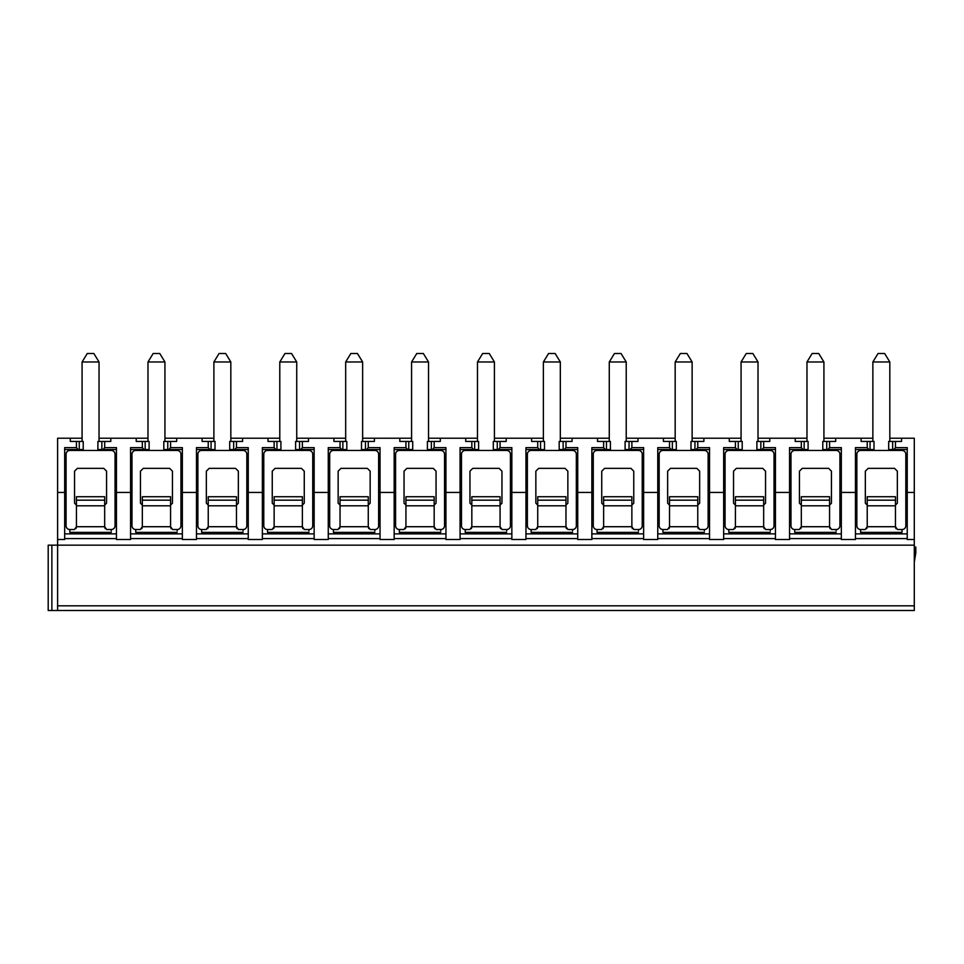 <?xml version="1.0" encoding="UTF-8"?>
<svg xmlns="http://www.w3.org/2000/svg" width="964" height="964" viewBox="0 0 964 964"><rect width="100%" height="100%" fill="white"/><g stroke="black" fill="none" stroke-linecap="round" stroke-linejoin="round"><path stroke-width="1.45" d="M57.611 492.447L57.611 438.222L70.324 438.222L70.324 441.428L76.445 441.428L76.445 447.633L64.672 447.633L64.672 539.515L57.611 539.515L57.611 492.447L64.672 492.447M914.294 492.447L914.294 438.222L901.581 438.222L901.581 441.428L895.46 441.428L895.46 447.633L907.232 447.633L907.232 492.447L914.294 492.447L914.294 610.501L57.611 610.501L57.611 539.515M57.611 610.501L48.2 610.501L48.2 545.166L914.294 545.166M116.451 538.575L64.672 538.575M182.353 538.575L130.574 538.575M248.254 538.575L196.475 538.575M314.144 538.575L262.365 538.575M380.045 538.575L328.266 538.575M445.946 538.575L394.168 538.575M511.848 538.575L460.069 538.575M577.737 538.575L525.958 538.575M643.639 538.575L591.86 538.575M709.54 538.575L657.761 538.575M775.442 538.575L723.663 538.575M841.331 538.575L789.552 538.575M907.232 538.575L855.454 538.575M907.232 492.447L907.232 539.515L914.294 539.515M855.454 492.447L841.331 492.447L841.331 539.515L855.454 539.515L855.454 447.633L867.226 447.633L868.889 449.525L855.454 449.525M789.552 492.447L775.442 492.447L775.442 539.515L789.552 539.515L789.552 447.633L801.325 447.633L802.988 449.525L789.552 449.525M723.663 492.447L709.54 492.447L709.54 539.515L723.663 539.515L723.663 447.633L735.424 447.633L737.086 449.525L723.663 449.525M657.761 492.447L643.639 492.447L643.639 539.515L657.761 539.515L657.761 447.633L669.522 447.633L671.185 449.525L657.761 449.525M591.86 492.447L577.737 492.447L577.737 539.515L591.86 539.515L591.86 447.633L603.633 447.633L605.296 449.525L591.86 449.525M525.958 492.447L511.848 492.447L511.848 539.515L525.958 539.515L525.958 447.633L537.731 447.633L539.394 449.525L525.958 449.525M460.069 492.447L445.946 492.447L445.946 539.515L460.069 539.515L460.069 447.633L471.83 447.633L473.493 449.525L460.069 449.525M394.168 492.447L380.045 492.447L380.045 539.515L394.168 539.515L394.168 447.633L405.94 447.633L407.591 449.525L394.168 449.525M328.266 492.447L314.144 492.447L314.144 539.515L328.266 539.515L328.266 447.633L340.039 447.633L341.702 449.525L328.266 449.525M262.365 492.447L248.254 492.447L248.254 539.515L262.365 539.515L262.365 447.633L274.137 447.633L275.8 449.525L262.365 449.525M196.475 492.447L182.353 492.447L182.353 539.515L196.475 539.515L196.475 447.633L208.236 447.633L209.899 449.525L196.475 449.525M130.574 492.447L116.451 492.447L116.451 539.515L130.574 539.515L130.574 447.633L142.335 447.633L143.998 449.525L130.574 449.525M902.051 530.887L902.051 532.369L860.635 532.369L860.635 529.537L865.202 529.537L867.226 526.718L867.226 496.737L895.46 496.737M902.051 532.369L902.051 529.537L897.484 529.537L895.46 526.718L867.226 526.718M902.051 529.537A3.772 3.772 0 0 0 905.823 525.778L905.823 454.225A3.772 3.772 0 0 0 902.051 450.465L860.635 450.465A3.772 3.772 0 0 0 856.863 454.225L856.863 525.778A3.772 3.772 0 0 0 860.635 529.537M895.616 527.778L895.99 528.621M895.46 505.064L897.351 503.184L895.46 505.064L895.46 526.718L895.472 496.737M897.351 503.184L897.351 471.179L894.52 468.347L868.166 468.347L865.335 471.179L865.335 503.184L867.226 505.064M866.696 528.621L867.07 527.778M889.82 361.97L884.639 353.499L878.047 353.499L872.866 361.97L889.82 361.97L889.82 441.428M907.232 533.875L855.454 533.875M872.866 438.222L835.692 438.222L835.692 441.428L829.57 441.428L829.57 447.633L827.907 449.525L822.786 449.525L822.786 441.428L826.738 441.428L826.738 449.525M861.105 438.222L861.105 441.428L867.226 441.428L867.226 447.633M841.331 492.447L841.331 447.633L829.57 447.633M806.976 438.222L769.79 438.222L769.79 441.428L763.669 441.428L763.669 447.633L762.006 449.525L756.897 449.525M795.204 438.222L795.204 441.428L801.325 441.428L801.325 447.633M775.442 492.447L775.442 447.633L763.669 447.633M741.075 438.222L703.889 438.222L703.889 441.428L697.767 441.428L697.767 447.633L696.104 449.525L690.995 449.525L690.995 441.428L694.948 441.428L694.948 449.525M729.302 438.222L729.302 441.428L735.424 441.428L735.424 447.633M709.54 492.447L709.54 447.633L697.767 447.633M675.174 438.222L637.987 438.222L637.987 441.428L631.878 441.428L631.878 447.633L630.215 449.525L625.094 449.525L625.094 441.428L629.046 441.428L629.046 449.525M663.413 438.222L663.413 441.428L669.522 441.428L669.522 447.633M643.639 492.447L643.639 447.633L631.878 447.633M609.272 438.222L572.098 438.222L572.098 441.428L565.976 441.428L565.976 447.633L564.314 449.525L559.192 449.525L559.192 441.428L563.145 441.428L563.145 449.525M597.511 438.222L597.511 441.428L603.633 441.428L603.633 447.633M577.737 492.447L577.737 447.633L565.976 447.633M543.383 438.222L506.196 438.222L506.196 441.428L500.075 441.428L500.075 447.633L498.412 449.525L493.303 449.525L493.303 441.428L497.255 441.428L497.255 449.525M531.61 438.222L531.61 441.428L537.731 441.428L537.731 447.633M511.848 492.447L511.848 447.633L500.075 447.633M477.481 438.222L440.295 438.222L440.295 441.428L434.174 441.428L434.174 447.633L432.511 449.525L427.401 449.525L427.401 441.428L431.354 441.428L431.354 449.525M465.708 438.222L465.708 441.428L471.83 441.428L471.83 447.633M445.946 492.447L445.946 447.633L434.174 447.633M411.58 438.222L374.394 438.222L374.394 441.428L368.272 441.428L368.272 447.633L366.621 449.525L361.5 449.525L361.5 441.428L365.452 441.428L365.452 449.525M399.819 438.222L399.819 441.428L405.94 441.428L405.94 447.633M380.045 492.447L380.045 447.633L368.272 447.633M345.678 438.222L308.504 438.222L308.504 441.428L302.383 441.428L302.383 447.633L300.72 449.525L295.599 449.525L295.599 441.428L299.551 441.428L299.551 449.525M333.918 438.222L333.918 441.428L340.039 441.428L340.039 447.633M314.144 492.447L314.144 447.633L302.383 447.633M279.789 438.222L242.603 438.222L242.603 441.428L236.481 441.428L236.481 447.633L234.818 449.525L229.709 449.525L229.709 441.428L233.662 441.428L233.662 449.525M268.016 438.222L268.016 441.428L274.137 441.428L274.137 447.633M248.254 492.447L248.254 447.633L236.481 447.633M213.888 438.222L176.701 438.222L176.701 441.428L170.58 441.428L170.58 447.633L168.917 449.525L163.808 449.525L163.808 441.428L167.76 441.428L167.76 449.525M202.115 438.222L202.115 441.428L208.236 441.428L208.236 447.633M182.353 492.447L182.353 447.633L170.58 447.633M147.986 438.222L110.8 438.222L110.8 441.428L104.69 441.428L104.69 447.633L103.028 449.525L97.906 449.525L97.906 441.428L101.859 441.428L101.859 449.525M136.225 438.222L136.225 441.428L142.335 441.428L142.335 447.633M116.451 492.447L116.451 447.633L104.69 447.633M895.46 441.428L888.688 441.428L888.688 449.525L893.809 449.525L895.46 447.633M870.046 441.428L870.046 449.525L873.999 449.525L873.999 441.428L867.226 441.428M892.64 441.428L892.64 449.525M907.232 449.525L893.809 449.525M868.889 449.525L870.046 449.525M110.8 438.222L99.039 438.222M82.085 438.222L70.324 438.222M901.581 438.222L889.82 438.222M835.692 438.222L823.919 438.222M769.79 438.222L758.017 438.222M703.889 438.222L692.128 438.222M637.987 438.222L626.226 438.222M572.098 438.222L560.325 438.222M506.196 438.222L494.424 438.222M440.295 438.222L428.534 438.222M374.394 438.222L362.633 438.222M308.504 438.222L296.731 438.222M242.603 438.222L230.83 438.222M176.701 438.222L164.94 438.222M104.69 441.428L101.859 441.428M79.265 441.428L79.265 449.525L83.217 449.525L83.217 441.428L76.445 441.428M76.445 447.633L78.108 449.525L64.672 449.525M116.451 449.525L103.028 449.525M78.108 449.525L79.265 449.525M111.27 530.887L111.27 529.537A3.772 3.772 0 0 0 115.041 525.778L115.041 454.225A3.772 3.772 0 0 0 111.27 450.465L69.854 450.465A3.772 3.772 0 0 0 66.082 454.225L66.082 525.778A3.772 3.772 0 0 0 69.854 529.537L69.854 532.369L111.27 532.369M111.27 529.537L106.703 529.537L104.678 526.718L76.445 526.718L74.421 529.537L69.854 529.537M104.835 527.778L105.209 528.621M104.678 505.064L106.57 503.184L104.678 505.064L104.678 526.718L104.678 496.737M106.57 503.184L106.57 471.179L103.738 468.347L77.385 468.347L74.553 471.179L74.553 503.184L76.445 505.064M75.915 528.621L76.289 527.778M104.69 496.737L76.445 496.737L76.445 526.718M99.039 361.97L93.857 353.499L87.266 353.499L82.085 361.97L99.039 361.97L99.039 441.428M116.451 533.875L64.672 533.875M829.57 441.428L826.738 441.428M804.145 441.428L804.145 449.525L808.097 449.525L808.097 441.428L801.325 441.428M841.331 449.525L827.907 449.525M802.988 449.525L804.145 449.525M836.162 530.887L836.162 529.537A3.772 3.772 0 0 0 839.921 525.778L839.921 454.225A3.772 3.772 0 0 0 836.162 450.465L794.734 450.465A3.772 3.772 0 0 0 790.974 454.225L790.974 525.778A3.772 3.772 0 0 0 794.734 529.537L794.734 532.369L836.162 532.369M836.162 529.537L831.583 529.537L829.57 526.718L801.325 526.718L799.313 529.537L794.734 529.537M829.715 527.778L830.088 528.621M829.57 505.064L831.45 503.184L829.57 505.064L829.57 526.718L829.57 496.737L801.325 496.737L801.325 526.718M831.45 503.184L831.45 471.179L828.63 468.347L802.265 468.347L799.445 471.179L799.445 503.184L801.325 505.064M800.795 528.621L801.18 527.778M823.919 361.97L818.737 353.499L812.146 353.499L806.976 361.97L823.919 361.97L823.919 441.428M841.331 533.875L789.552 533.875M763.669 441.428L756.897 441.428M738.255 441.428L738.255 449.525L742.208 449.525L742.208 441.428L735.424 441.428M760.849 441.428L760.849 449.525M775.442 449.525L762.006 449.525M737.086 449.525L738.255 449.525M756.885 441.428L756.885 449.525M770.26 530.887L770.26 529.537A3.772 3.772 0 0 0 774.02 525.778L774.02 454.225A3.772 3.772 0 0 0 770.26 450.465L728.832 450.465A3.772 3.772 0 0 0 725.073 454.225L725.073 525.778A3.772 3.772 0 0 0 728.832 529.537L728.832 532.369L770.26 532.369M770.26 529.537L765.681 529.537L763.669 526.718L735.424 526.718L733.411 529.537L728.832 529.537M763.813 527.778L764.199 528.621M763.669 505.064L765.549 503.184L763.669 505.064L763.669 526.718L763.669 496.737L735.424 496.737L735.424 526.718M765.549 503.184L765.549 471.179L762.729 468.347L736.363 468.347L733.544 471.179L733.544 503.184L735.424 505.064M734.905 528.621L735.279 527.778M758.017 361.97L752.848 353.499L746.256 353.499L741.075 361.97L758.017 361.97L758.017 441.428M775.442 533.875L723.663 533.875M697.767 441.428L694.948 441.428M672.354 441.428L672.354 449.525L676.306 449.525L676.306 441.428L669.534 441.428M709.54 449.525L696.104 449.525M671.185 449.525L672.354 449.525M704.359 530.887L704.359 529.537A3.772 3.772 0 0 0 708.13 525.778L708.13 454.225A3.772 3.772 0 0 0 704.359 450.465L662.943 450.465A3.772 3.772 0 0 0 659.171 454.225L659.171 525.778A3.772 3.772 0 0 0 662.943 529.537L662.943 532.369L704.359 532.369M704.359 529.537L699.792 529.537L697.767 526.718L669.522 526.718L667.51 529.537L662.943 529.537M697.924 527.778L698.298 528.621M697.767 505.064L699.647 503.184L697.767 505.064L697.767 526.718L697.767 496.737L669.522 496.737L669.522 526.718M699.647 503.184L699.647 471.179L696.827 468.347L670.474 468.347L667.642 471.179L667.642 503.184L669.522 505.064M669.004 528.621L669.378 527.778M692.128 361.97L686.946 353.499L680.355 353.499L675.174 361.97L692.128 361.97L692.128 441.428M709.54 533.875L657.761 533.875M631.878 441.428L629.046 441.428M606.452 441.428L606.452 449.525L610.405 449.525L610.405 441.428L603.633 441.428M643.639 449.525L630.215 449.525M605.296 449.525L606.452 449.525M638.457 530.887L638.457 529.537A3.772 3.772 0 0 0 642.229 525.778L642.229 454.225A3.772 3.772 0 0 0 638.457 450.465L597.041 450.465A3.772 3.772 0 0 0 593.27 454.225L593.27 525.778A3.772 3.772 0 0 0 597.041 529.537L597.041 532.369L638.457 532.369M638.457 529.537L633.89 529.537L631.866 526.718L603.633 526.718L601.608 529.537L597.041 529.537M632.023 527.778L632.396 528.621M631.866 505.064L633.758 503.184L631.866 505.064L631.866 526.718L631.866 496.737M633.758 503.184L633.758 471.179L630.926 468.347L604.573 468.347L601.741 471.179L601.741 503.184L603.633 505.064M603.103 528.621L603.476 527.778M631.878 496.737L603.633 496.737L603.633 526.718M626.226 361.97L621.045 353.499L614.454 353.499L609.272 361.97L626.226 361.97L626.226 441.428M643.639 533.875L591.86 533.875M565.976 441.428L563.145 441.428M540.551 441.428L540.551 449.525L544.515 449.525L544.515 441.428L537.731 441.428M577.737 449.525L564.314 449.525M539.394 449.525L540.551 449.525M572.568 530.887L572.568 529.537A3.772 3.772 0 0 0 576.327 525.778L576.327 454.225A3.772 3.772 0 0 0 572.568 450.465L531.14 450.465A3.772 3.772 0 0 0 527.38 454.225L527.38 525.778A3.772 3.772 0 0 0 531.14 529.537L531.14 532.369L572.568 532.369M572.568 529.537L567.989 529.537L565.976 526.718L537.731 526.718L535.719 529.537L531.14 529.537M566.121 527.778L566.495 528.621M565.976 505.064L567.856 503.184L565.976 505.064L565.976 526.718L565.976 496.737L537.731 496.737L537.731 526.718M567.856 503.184L567.856 471.179L565.037 468.347L538.671 468.347L535.851 471.179L535.851 503.184L537.731 505.064M537.201 528.621L537.587 527.778M560.325 361.97L555.144 353.499L548.552 353.499L543.383 361.97L560.325 361.97L560.325 441.428M577.737 533.875L525.958 533.875M500.075 441.428L497.255 441.428M474.662 441.428L474.662 449.525L478.614 449.525L478.614 441.428L471.83 441.428M511.848 449.525L498.412 449.525M473.493 449.525L474.662 449.525M506.666 530.887L506.666 529.537A3.772 3.772 0 0 0 510.426 525.778L510.426 454.225A3.772 3.772 0 0 0 506.666 450.465L465.238 450.465A3.772 3.772 0 0 0 461.479 454.225L461.479 525.778A3.772 3.772 0 0 0 465.238 529.537L465.238 532.369L506.666 532.369M506.666 529.537L502.087 529.537L500.075 526.718L471.83 526.718L469.817 529.537L465.238 529.537M500.22 527.778L500.605 528.621M500.075 505.064L501.955 503.184L500.075 505.064L500.075 526.718L500.075 496.737L471.83 496.737L471.83 526.718M501.955 503.184L501.955 471.179L499.135 468.347L472.77 468.347L469.95 471.179L469.95 503.184L471.83 505.064M471.312 528.621L471.685 527.778M494.424 361.97L489.254 353.499L482.663 353.499L477.481 361.97L494.424 361.97L494.424 441.428M511.848 533.875L460.069 533.875M434.174 441.428L431.354 441.428M408.76 441.428L408.76 449.525L412.713 449.525L412.713 441.428L405.94 441.428M445.946 449.525L432.511 449.525M407.591 449.525L408.76 449.525M440.765 530.887L440.765 529.537A3.772 3.772 0 0 0 444.537 525.778L444.537 454.225A3.772 3.772 0 0 0 440.765 450.465L399.349 450.465A3.772 3.772 0 0 0 395.577 454.225L395.577 525.778A3.772 3.772 0 0 0 399.349 529.537L399.349 532.369L440.765 532.369M440.765 529.537L436.198 529.537L434.174 526.718L405.928 526.718L403.916 529.537L399.349 529.537M434.33 527.778L434.704 528.621M434.174 505.064L436.053 503.184L434.174 505.064L434.174 526.718L434.174 496.737L405.94 496.737L405.928 526.718M436.053 503.184L436.053 471.179L433.234 468.347L406.88 468.347L404.049 471.179L404.049 503.184L405.928 505.064M405.41 528.621L405.784 527.778M428.534 361.97L423.353 353.499L416.761 353.499L411.58 361.97L428.534 361.97L428.534 441.428M445.946 533.875L394.168 533.875M368.272 441.428L365.452 441.428M342.859 441.428L342.859 449.525L346.811 449.525L346.811 441.428L340.039 441.428M380.045 449.525L366.621 449.525M341.702 449.525L342.859 449.525M374.863 530.887L374.863 529.537A3.772 3.772 0 0 0 378.635 525.778L378.635 454.225A3.772 3.772 0 0 0 374.863 450.465L333.448 450.465A3.772 3.772 0 0 0 329.676 454.225L329.676 525.778A3.772 3.772 0 0 0 333.448 529.537L333.448 532.369L374.863 532.369M374.863 529.537L370.297 529.537L368.272 526.718L340.039 526.718L338.015 529.537L333.448 529.537M368.429 527.778L368.802 528.621M368.272 505.064L370.164 503.184L368.272 505.064L368.272 526.718L368.272 496.737L340.039 496.737L340.039 526.718M370.164 503.184L370.164 471.179L367.332 468.347L340.979 468.347L338.147 471.179L338.147 503.184L340.039 505.064M339.509 528.621L339.882 527.778M362.633 361.97L357.451 353.499L350.86 353.499L345.678 361.97L362.633 361.97L362.633 441.428M380.045 533.875L328.266 533.875M302.383 441.428L299.551 441.428M276.957 441.428L276.957 449.525L280.91 449.525L280.91 441.428L274.137 441.428M314.144 449.525L300.72 449.525M275.8 449.525L276.957 449.525M308.974 530.887L308.974 529.537A3.772 3.772 0 0 0 312.734 525.778L312.734 454.225A3.772 3.772 0 0 0 308.974 450.465L267.546 450.465A3.772 3.772 0 0 0 263.787 454.225L263.787 525.778A3.772 3.772 0 0 0 267.546 529.537L267.546 532.369L308.974 532.369M308.974 529.537L304.395 529.537L302.383 526.718L274.137 526.718L272.125 529.537L267.546 529.537M302.527 527.778L302.901 528.621M302.383 505.064L304.263 503.184L302.383 505.064L302.383 526.718L302.383 496.737L274.137 496.737L274.137 526.718M304.263 503.184L304.263 471.179L301.443 468.347L275.077 468.347L272.258 471.179L272.258 503.184L274.137 505.064M273.607 528.621L273.993 527.778M296.731 361.97L291.55 353.499L284.958 353.499L279.789 361.97L296.731 361.97L296.731 441.428M314.144 533.875L262.365 533.875M236.481 441.428L233.662 441.428M211.068 441.428L211.068 449.525L215.02 449.525L215.02 441.428L208.236 441.428M248.254 449.525L234.818 449.525M209.899 449.525L211.068 449.525M243.073 530.887L243.073 529.537A3.772 3.772 0 0 0 246.832 525.778L246.832 454.225A3.772 3.772 0 0 0 243.073 450.465L201.645 450.465A3.772 3.772 0 0 0 197.885 454.225L197.885 525.778A3.772 3.772 0 0 0 201.645 529.537L201.645 532.369L243.073 532.369M243.073 529.537L238.494 529.537L236.481 526.718L208.236 526.718L206.224 529.537L201.645 529.537M236.626 527.778L237.011 528.621M236.481 505.064L238.361 503.184L236.481 505.064L236.481 526.718L236.481 496.737L208.236 496.737L208.236 526.718M238.361 503.184L238.361 471.179L235.541 468.347L209.176 468.347L206.356 471.179L206.356 503.184L208.236 505.064M207.718 528.621L208.091 527.778M230.83 361.97L225.66 353.499L219.069 353.499L213.888 361.97L230.83 361.97L230.83 441.428M248.254 533.875L196.475 533.875M170.58 441.428L167.76 441.428M145.166 441.428L145.166 449.525L149.119 449.525L149.119 441.428L142.347 441.428M182.353 449.525L168.917 449.525M143.998 449.525L145.166 449.525M177.171 530.887L177.171 529.537A3.772 3.772 0 0 0 180.943 525.778L180.943 454.225A3.772 3.772 0 0 0 177.171 450.465L135.755 450.465A3.772 3.772 0 0 0 131.984 454.225L131.984 525.778A3.772 3.772 0 0 0 135.755 529.537L135.755 532.369L177.171 532.369M177.171 529.537L172.604 529.537L170.58 526.718L142.335 526.718L140.322 529.537L135.755 529.537M170.736 527.778L171.11 528.621M170.58 505.064L172.46 503.184L170.58 505.064L170.58 526.718L170.58 496.737L142.335 496.737L142.335 526.718M172.46 503.184L172.46 471.179L169.64 468.347L143.287 468.347L140.455 471.179L140.455 503.184L142.335 505.064M141.816 528.621L142.19 527.778M164.94 361.97L159.759 353.499L153.168 353.499L147.986 361.97L164.94 361.97L164.94 441.428M182.353 533.875L130.574 533.875M914.294 562.108L915.8 553.071L915.8 547.046L914.294 547.046M914.294 605.838L57.611 605.838M895.46 500.171L867.226 500.171M895.46 505.811L867.226 505.811M104.678 500.171L76.445 500.171M104.678 505.811L76.445 505.811M829.57 500.171L801.325 500.171M829.57 505.811L801.325 505.811M763.669 500.171L735.424 500.171M763.669 505.811L735.424 505.811M697.767 500.171L669.522 500.171M697.767 505.811L669.522 505.811M631.866 500.171L603.633 500.171M631.866 505.811L603.633 505.811M565.976 500.171L537.731 500.171M565.976 505.811L537.731 505.811M500.075 500.171L471.83 500.171M500.075 505.811L471.83 505.811M434.174 500.171L405.928 500.171M434.174 505.811L405.928 505.811M368.272 500.171L340.039 500.171M368.272 505.811L340.039 505.811M302.383 500.171L274.137 500.171M302.383 505.811L274.137 505.811M236.481 500.171L208.236 500.171M236.481 505.811L208.236 505.811M170.58 500.171L142.335 500.171M170.58 505.811L142.335 505.811M51.875 610.501L51.875 545.166M872.866 361.97L872.866 441.428M872.866 449.525L872.866 450.465M889.82 449.525L889.82 450.465M82.085 361.97L82.085 441.428M82.085 449.525L82.085 450.465M99.039 449.525L99.039 450.465M806.976 361.97L806.976 441.428M806.976 449.525L806.976 450.465M823.919 449.525L823.919 450.465M741.075 361.97L741.075 441.428M741.075 449.525L741.075 450.465M758.017 449.525L758.017 450.465M675.174 361.97L675.174 441.428M675.174 449.525L675.174 450.465M692.128 449.525L692.128 450.465M609.272 361.97L609.272 441.428M609.272 449.525L609.272 450.465M626.226 449.525L626.226 450.465M543.383 361.97L543.383 441.428M543.383 449.525L543.383 450.465M560.325 449.525L560.325 450.465M477.481 361.97L477.481 441.428M477.481 449.525L477.481 450.465M494.424 449.525L494.424 450.465M411.58 361.97L411.58 441.428M411.58 449.525L411.58 450.465M428.534 449.525L428.534 450.465M345.678 361.97L345.678 441.428M345.678 449.525L345.678 450.465M362.633 449.525L362.633 450.465M279.789 361.97L279.789 441.428M279.789 449.525L279.789 450.465M296.731 449.525L296.731 450.465M213.888 361.97L213.888 441.428M213.888 449.525L213.888 450.465M230.83 449.525L230.83 450.465M147.986 361.97L147.986 441.428M147.986 449.525L147.986 450.465M164.94 449.525L164.94 450.465"/></g></svg>
